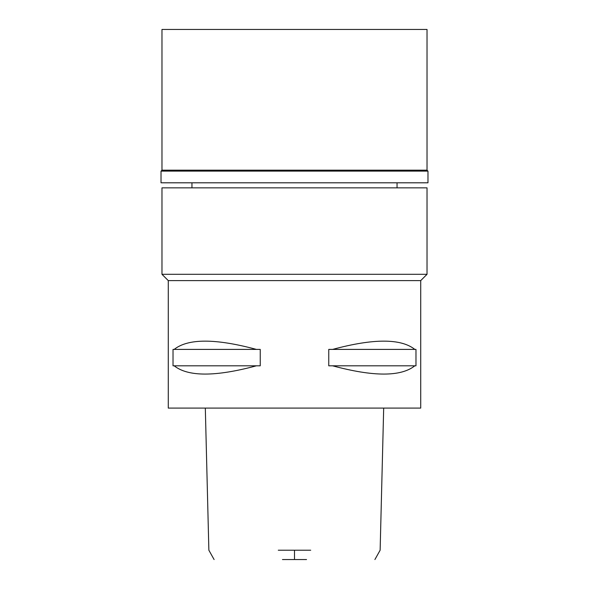 <?xml version="1.0" encoding="UTF-8"?>
<svg xmlns="http://www.w3.org/2000/svg" width="589" height="589" viewBox="0 0 589 589"><rect width="100%" height="100%" fill="white"/><g stroke="black" fill="none" stroke-linecap="round" stroke-linejoin="round"><path stroke-width="0.88" d="M282.455 559.55L306.545 559.55M278.288 550.214L310.712 550.214M168.285 280.614L168.285 408.096L420.715 408.096L420.715 280.614L168.285 280.614L161.975 274.305L427.025 274.305L427.025 187.847L161.975 187.847L161.975 274.305M174.175 365.813L173.026 365.813L173.026 349.402L174.175 349.402C188.09 338.388 215.5 338.388 256.399 349.402L260.242 349.402L260.242 365.813L256.399 365.813C215.5 376.827 188.09 376.827 174.175 365.813L256.399 365.813M332.601 365.813L328.758 365.813L328.758 349.402L332.601 349.402C373.5 338.388 400.91 338.388 414.825 349.402L415.974 349.402L415.974 365.813L414.825 365.813C400.91 376.827 373.5 376.827 332.601 365.813L414.825 365.813M414.825 349.402L332.601 349.402M256.399 349.402L174.175 349.402M427.975 171.127L161.025 171.127L161.975 170.177L427.025 170.177L427.975 171.127L427.975 182.804L161.025 182.804L161.025 171.127M427.025 170.177L427.025 29.45L161.975 29.45L161.975 170.177M294.5 550.214L294.5 559.55M374.898 559.55L380.133 550.214L383.682 408.096M205.318 408.096L208.867 550.214L214.101 559.55M420.715 280.614L427.025 274.305M191.948 187.847L191.948 182.804M397.052 187.847L397.052 182.804"/></g></svg>

